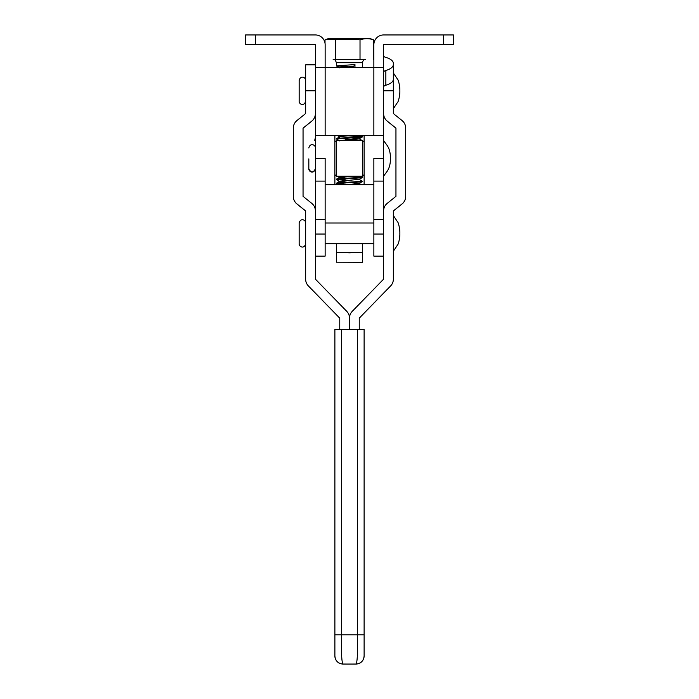 <?xml version="1.0" encoding="UTF-8"?>
<svg xmlns="http://www.w3.org/2000/svg" width="699" height="699" viewBox="0 0 699 699"><rect width="100%" height="100%" fill="white"/><g stroke="black" fill="none" stroke-linecap="round" stroke-linejoin="round"><path stroke-width="1.05" d="M443.69 34.95L453.433 34.95L453.433 44.692L443.69 44.692L443.69 34.95L383.602 34.95A9.742 9.742 0 0 0 373.86 44.692L373.86 67.427L325.14 67.427L325.14 44.692A9.742 9.742 0 0 0 315.398 34.95L255.31 34.95L255.31 44.692L315.398 44.692L315.398 67.427L325.14 67.427L325.14 135.632L315.398 135.632L315.398 219.731L325.14 219.731L325.14 158.35L315.398 158.367M443.69 44.692L383.602 44.692L383.602 219.731L373.86 219.731L373.86 184.353L334.882 184.414M255.31 44.692L245.567 44.692L245.567 34.95L255.31 34.95M315.398 135.632L315.398 67.427M383.602 135.632L373.86 135.632L373.86 67.427L383.602 67.427M373.86 135.632L325.14 135.632M383.602 72.259A4.876 2.132 180 0 1 385.848 70.459A16.243 7.121 0 0 0 393.345 64.465L393.345 79.24A16.243 7.121 180 0 1 385.848 85.234A4.876 2.132 0 0 0 383.602 87.034M383.602 55.614A4.876 2.132 180 0 0 385.848 57.414A16.243 7.121 0 0 1 393.345 63.408L393.345 78.192M383.602 158.367L373.86 158.367L373.86 184.353L364.118 184.353L364.118 135.632M334.882 135.632L334.882 184.353M359.242 329.491L359.242 318.132L390.584 285.961A9.751 9.751 -0 0 0 393.345 278.787L393.345 210.949L402.065 203.925A9.742 9.742 180 0 0 405.691 196.34L405.691 128.135A9.742 9.742 -0 0 0 402.065 120.551L393.345 113.526L393.345 90.791L383.602 90.791M359.242 318.176L390.584 286.013A9.751 9.751 -0 0 0 393.354 279.207L393.354 279.154M315.398 113.526A9.742 9.742 180 0 1 311.771 121.11L303.051 128.135L303.051 196.34L311.771 203.365A9.742 9.742 -0 0 1 315.398 210.949L315.398 279.154L346.739 311.326A9.751 9.751 180 0 1 349.5 317.765L349.5 329.491L349.5 317.765A9.751 9.751 -0 0 1 352.261 311.326L383.602 279.154L383.602 210.949A9.742 9.742 180 0 1 387.229 203.365L395.949 196.34L395.949 128.135L387.229 121.11A9.742 9.742 -0 0 1 383.602 113.526M383.602 113.57L383.602 113.57A9.742 9.742 -0 0 0 387.229 121.154L395.949 128.188M393.345 64.832L393.345 90.791M393.345 211.002L402.065 203.977A9.742 9.742 180 0 0 405.691 196.393L405.691 196.34M339.758 329.491L339.758 318.132L308.416 285.961A9.751 9.751 180 0 1 305.655 278.787L305.655 210.949L296.935 203.925A9.742 9.742 -0 0 1 293.309 196.34L293.309 128.135A9.742 9.742 180 0 1 296.935 120.551L305.655 113.526L305.655 90.791L315.398 90.791M339.758 318.176L308.416 286.013A9.751 9.751 180 0 1 305.646 279.207L305.646 279.154M315.398 113.57A9.742 9.742 180 0 1 311.771 121.154L303.051 128.188M315.398 64.832L305.655 64.832L305.655 90.791M293.309 196.393L293.309 196.393A9.742 9.742 -0 0 0 296.935 203.977L296.935 203.925M305.655 211.002L296.935 203.977M383.602 234.043L373.86 234.043L373.86 219.731M373.86 234.043L373.86 256.122L383.602 256.122M325.14 219.731L325.14 234.043L315.398 234.043M315.398 256.122L325.14 256.122L325.14 234.043M373.86 184.693L325.14 184.693M362.493 243.785L362.388 262.326L336.507 262.23L336.507 252.409L349.5 252.855L362.493 252.409M336.507 243.785L336.507 252.409M362.493 176.262L364.118 174.636L362.493 176.227L362.493 140.508L336.507 140.508L336.507 176.262L334.882 174.636L336.507 176.227L362.493 176.227L336.507 176.262M334.882 329.5L341.444 329.491L341.444 634.788C341.191 652.857 341.706 662.608 343.008 664.041L342.999 664.05A8.117 8.117 180 0 1 334.882 655.924L334.882 329.5M357.556 329.491L364.118 329.5L364.118 655.924A8.117 8.117 -0 0 1 355.992 664.05L343.008 664.041L355.992 664.05C357.294 662.6 357.809 652.849 357.556 634.788L357.556 329.491L341.444 329.491M356.001 664.05C360.929 663.569 363.629 660.861 364.118 655.933L364.118 655.924A8.117 8.117 -0 0 1 355.992 664.041L342.999 664.05A8.117 8.117 180 0 1 334.882 655.933C335.371 660.861 338.071 663.569 342.999 664.05L343.008 664.05M364.118 638.676L364.118 634.841M334.882 634.797L364.118 634.797L364.118 329.544M315.398 140.412L314.725 140.228L315.398 140.438M314.725 140.228L315.398 137.703M347.822 66.816L336.35 65.872L354.961 64.561L354.961 67.427M345.166 184.414L337.905 183.924L336.35 183.601L338.281 183.243L360.771 181.889L362.327 181.259L338.281 182.928L336.35 183.601M336.682 183.444L345.621 184.134M347.822 180.491L336.35 179.547L360.771 177.826L362.327 177.205L338.281 178.874L336.35 179.547M336.682 179.39L345.621 180.071M345.621 176.323L344.476 176.262M339.662 140.901L336.35 138.944L360.771 137.231L362.327 136.602L338.281 138.271L336.35 138.944M350.653 184.37L351.527 184.414M347.822 182.343L339.662 181.338L359.015 179.311L362.327 181.259M360.754 176.262L362.327 177.205M358.893 140.508L347.822 139.896M345.621 139.477L361.951 140.508M361.977 136.759L347.822 135.833M350.129 135.632L362.327 136.602M325.865 39.537L329.185 38.323L369.491 38.323L373.65 39.86C369.107 38.288 364.563 38.288 360.02 39.852L355.8 39.188L325.865 39.537L325.018 39.86L325.018 43.163M365.35 59.441L333.309 59.441M360.02 59.424L360.02 39.852M335.703 59.424L335.703 39.852M373.65 59.432L373.65 39.86M354.297 67.427L353.554 66.44L354.961 64.561M349.963 184.414L359.015 183.522L350.645 182.518M347.822 178.28L339.662 177.275L350.566 176.262M340.693 140.508L359.015 138.865L350.645 137.86M336.402 138.577L341.042 136.401L351.038 135.632M340.693 67.427L353.554 66.44M385.848 70.459L385.848 85.234M362.388 252.531L336.612 252.531M365.516 59.441L365.525 59.441C364.887 60.324 364.135 57.676 362.327 62.683L336.35 62.683C334.769 57.956 333.711 60.158 333.152 59.441L365.507 59.441M383.602 181.102L373.86 181.102M325.14 181.102L315.398 181.102M334.882 142.124L336.507 140.508M364.118 142.124L362.493 140.508M383.602 176.227C386.862 171.124 390.121 169.682 390.558 158.367L390.558 158.393C390.121 169.708 386.862 171.15 383.602 176.253M308.827 158.874L308.827 168.756C308.53 171.526 313.676 174.654 315.398 168.756M315.398 147.97C315.712 144.999 310.225 142.29 308.827 147.97M383.602 140.508C386.862 145.61 390.121 147.052 390.558 158.367M393.345 108.677L397.443 102.526C398.797 101.495 400.09 93.404 399.837 90.809C400.09 88.223 398.797 80.132 397.443 79.101L393.345 72.949M299.163 80.464L299.163 101.206C298.857 104.011 304.074 106.956 305.655 101.206M305.655 80.42C305.961 77.467 300.535 74.81 299.163 80.42M336.35 65.872L336.35 62.683M362.327 67.427L362.327 62.683M336.402 183.662L337.696 184.414M362.274 181.635L359.015 183.522M336.402 179.608L339.662 181.495M362.274 177.572L359.015 179.468M337.634 176.262L339.662 177.441M362.274 136.978L359.015 138.865M337.582 135.632L339.522 136.759M336.402 65.933L339.662 67.829M362.274 136.55L360.701 135.632M362.274 140.604L359.015 138.708M336.402 179.171L339.662 177.275M336.402 183.234L339.662 181.338M360.815 184.414L359.015 183.365M308.827 168.791C311.011 173.029 313.204 173.029 315.398 168.791M393.345 251.256L397.443 245.104C398.797 244.073 400.09 235.982 399.837 233.387C400.09 230.801 398.797 222.71 397.443 221.679L393.345 215.528M305.655 222.998C305.961 220.115 300.64 217.319 299.163 222.998L299.163 243.785C298.849 246.73 304.266 249.403 305.655 243.785M373.86 243.785L325.14 243.785M373.86 222.998L325.14 222.998"/></g></svg>
